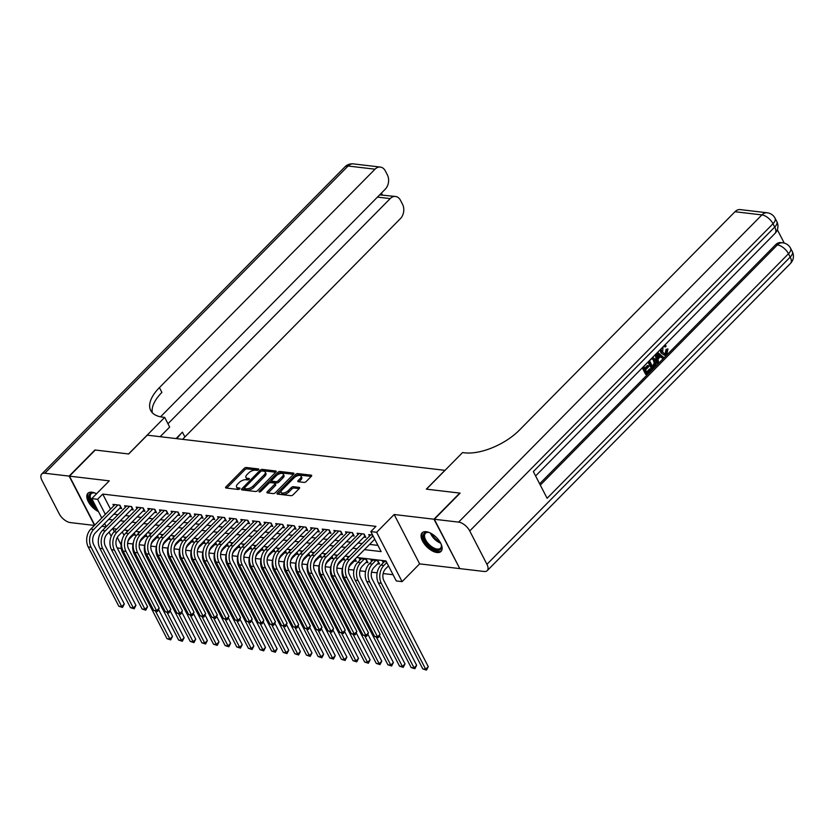<?xml version="1.0" encoding="UTF-8"?>
<svg xmlns="http://www.w3.org/2000/svg" width="834" height="834" viewBox="0 0 834 834"><rect width="100%" height="100%" fill="white"/><g stroke="black" fill="none" stroke-linecap="round" stroke-linejoin="round"><path stroke-width="1.25" d="M258.53 469.75A1.168 0.553 -27.3 0 0 258.769 469.125A1.168 0.553 -27.3 0 0 258.436 468.937L246.311 467.509A1.668 0.782 -27.3 0 0 244.164 468.395L225.941 486.858A1.668 0.782 -27.3 0 0 225.597 487.765A1.668 0.782 -27.3 0 0 226.066 488.026L238.19 489.454A1.168 0.553 -27.3 0 0 239.702 488.828A1.168 0.553 -27.3 0 0 239.942 488.203A1.168 0.553 -27.3 0 0 239.608 488.015L238.034 487.827A5.338 2.502 -27.3 0 1 236.533 486.993A5.338 2.502 -27.3 0 1 237.627 484.116L239.149 482.584A5.338 2.502 -27.3 0 1 246.04 479.727L247.604 479.915A1.168 0.553 -27.3 0 0 249.116 479.289A1.168 0.553 -27.3 0 0 249.356 478.664A1.168 0.553 -27.3 0 0 249.022 478.476L247.458 478.289A5.338 2.502 -27.3 0 1 245.947 477.455A5.338 2.502 -27.3 0 1 247.041 474.577L248.563 473.045A5.338 2.502 -27.3 0 1 255.454 470.188L257.018 470.376A1.168 0.553 -27.3 0 0 258.53 469.75M426.226 531.706A13.261 6.682 -135.4 0 0 422.16 532.79A13.261 6.682 -135.4 0 0 424.423 544.029A13.261 6.682 -135.4 0 0 436.974 552.515A13.261 6.682 -135.4 0 0 441.04 551.42A13.261 6.682 -135.4 0 0 438.778 540.182A13.261 6.682 -135.4 0 0 426.226 531.706M96.556 493.77A13.261 6.682 -135.4 0 0 91.959 492.206A13.261 6.682 -135.4 0 0 87.893 493.301A13.261 6.682 -135.4 0 0 88.685 502.329A13.261 6.682 -135.4 0 0 98.485 511.649M304.056 482.406A1.668 0.782 -27.3 0 0 306.214 481.51L311.322 476.329A1.668 0.782 -27.3 0 0 311.666 475.432A1.668 0.782 -27.3 0 0 311.197 475.171L297.728 473.576A1.668 0.782 -27.3 0 0 295.57 474.473L277.347 492.936A1.668 0.782 -27.3 0 0 277.013 493.832A1.668 0.782 -27.3 0 0 277.482 494.093L290.941 495.688A1.668 0.782 -27.3 0 0 293.099 494.791L299.27 488.536A1.668 0.782 -27.3 0 0 299.614 487.64A1.668 0.782 -27.3 0 0 299.145 487.379L293.38 486.702A1.668 0.782 -27.3 0 0 291.233 487.588L288.168 490.694A4.462 2.095 -27.3 0 1 284.123 492.925A4.462 2.095 -27.3 0 1 281.152 492.373A4.462 2.095 -27.3 0 1 282.059 489.965L294.058 477.819A4.462 2.095 -27.3 0 1 298.092 475.578A4.462 2.095 -27.3 0 1 301.074 476.131A4.462 2.095 -27.3 0 1 300.167 478.539L298.165 480.561A1.668 0.782 -27.3 0 0 297.821 481.458A1.668 0.782 -27.3 0 0 298.291 481.718L304.056 482.406M459.67 568.35L433.982 519.217L459.763 493.092L426.341 489.141L444.908 470.334L147.264 435.171L128.697 453.977L95.264 450.026L69.472 476.151L109.296 480.853L91.761 498.617L97.578 499.305L102.738 494.082L375.967 526.369L370.807 531.592L376.624 532.28L402.092 581.632L396.275 580.944L385.954 560.938L356.691 557.477M433.982 519.217L394.159 514.515L376.624 532.28M275.835 472.138A1.668 0.782 -27.3 0 0 276.169 471.241A1.668 0.782 -27.3 0 0 275.7 470.981L262.23 469.386A1.668 0.782 -27.3 0 0 260.083 470.282L241.86 488.745A1.668 0.782 -27.3 0 0 241.516 489.641A1.668 0.782 -27.3 0 0 241.985 489.902L255.454 491.497A1.668 0.782 -27.3 0 0 257.602 490.601L275.835 472.138M279.984 471.481L293.453 473.076A1.668 0.782 -27.3 0 1 293.922 473.337A1.668 0.782 -27.3 0 1 293.578 474.233L275.356 492.696A1.668 0.782 -27.3 0 1 273.198 493.592L267.433 492.904A1.668 0.782 -27.3 0 1 266.963 492.644A1.668 0.782 -27.3 0 1 267.307 491.747L274.699 484.262A1.668 0.782 -27.3 0 0 275.043 483.355A1.668 0.782 -27.3 0 0 274.574 483.094L270.748 482.646A1.668 0.782 -27.3 0 0 268.59 483.543L260.896 491.33A1.168 0.553 -27.3 0 1 259.843 491.924A1.168 0.553 -27.3 0 1 259.061 491.779A1.168 0.553 -27.3 0 1 259.301 491.143L277.826 472.378A1.668 0.782 -27.3 0 1 279.984 471.481L280.672 472.815L293.485 474.327M69.472 476.151L94.753 525.118M377.552 563.815L379.585 564.055L377.865 560.719L370.89 559.895L371.672 561.407M365.928 562.439L367.961 562.679L366.241 559.343L359.266 558.519L360.048 560.031M354.294 561.063L356.337 561.303L355.159 559.03M342.67 559.697L344.703 559.937L343.535 557.654M331.046 558.321L333.079 558.561L331.901 556.278M319.422 556.945L321.455 557.185L320.277 554.912M307.788 555.569L309.831 555.809L308.653 553.536M296.164 554.193L298.197 554.433L297.019 552.16M284.54 552.827L286.573 553.067L285.395 550.784M272.906 551.451L274.949 551.691L273.771 549.408M261.282 550.075L263.315 550.315L262.147 548.042M249.658 548.699L251.691 548.939L250.513 546.666M238.034 547.333L240.067 547.573L238.889 545.29M226.4 545.957L228.433 546.197L227.265 543.914M214.776 544.581L216.809 544.821L215.631 542.548M203.152 543.205L205.185 543.445L204.007 541.172M191.518 541.829L193.561 542.079L192.383 539.796M179.894 540.463L181.927 540.703L180.759 538.42M168.27 539.087L170.303 539.327L169.125 537.054M156.646 537.711L158.679 537.951L157.501 535.678M145.012 536.335L147.045 536.575L145.877 534.302M119.616 508.292L121.66 508.531L119.929 505.196L112.955 504.372L113.737 505.884M131.251 509.668L133.284 509.908L131.564 506.572L124.589 505.748L125.361 507.26M142.875 511.034L144.907 511.273L143.187 507.948L136.213 507.124L136.995 508.625M154.498 512.41L156.531 512.649L154.811 509.313L147.837 508.49L148.619 510.001M166.122 513.786L168.166 514.025L166.446 510.689L159.461 509.866L160.243 511.378M177.757 515.162L179.79 515.402L178.069 512.066L171.095 511.242L171.877 512.754M189.381 516.527L191.413 516.778L189.693 513.442L182.719 512.618L183.501 514.13M201.004 517.904L203.048 518.143L201.317 514.807L194.343 513.984L195.125 515.495M212.639 519.28L214.672 519.519L212.951 516.183L205.977 515.36L206.749 516.871M224.263 520.656L226.295 520.896L224.575 517.56L217.601 516.736L218.383 518.248M235.886 522.032L237.919 522.272L236.199 518.936L229.225 518.112L230.007 519.624M247.51 523.398L249.554 523.637L247.834 520.312L240.849 519.478L241.631 520.989M259.145 524.774L261.178 525.013L259.457 521.677L252.483 520.854L253.265 522.365M270.769 526.15L272.801 526.39L271.081 523.054L264.107 522.23L264.889 523.742M282.392 527.526L284.436 527.766L282.705 524.43L275.731 523.606L276.513 525.118M294.027 528.892L296.06 529.131L294.339 525.806L287.365 524.982L288.137 526.494M305.651 530.268L307.683 530.507L305.963 527.171L298.989 526.348L299.771 527.859M317.274 531.644L319.307 531.884L317.587 528.548L310.613 527.724L311.395 529.236M328.898 533.02L330.942 533.26L329.221 529.924L322.237 529.1L323.019 530.612M340.533 534.385L342.566 534.636L340.845 531.3L333.871 530.476L334.653 531.988M352.156 535.762L354.189 536.001L352.469 532.665L345.495 531.842L346.277 533.353M363.78 537.138L365.824 537.377L364.093 534.041L357.119 533.218L357.901 534.73M102.738 494.082L110.515 509.147M113.81 514.182L118.042 514.682M125.434 515.548L129.666 516.048M137.057 516.924L141.29 517.424M148.692 518.3L152.914 518.8M160.316 519.676L164.548 520.176M171.94 521.052L176.172 521.542M183.563 522.418L187.796 522.918M195.198 523.794L199.43 524.294M206.822 525.17L211.054 525.67M218.445 526.546L222.678 527.046M230.08 527.912L234.302 528.412M241.704 529.288L245.936 529.788M253.327 530.664L257.56 531.164M264.951 532.04L269.184 532.54M276.586 533.406L280.818 533.906M288.21 534.782L292.442 535.282M299.833 536.158L304.066 536.658M311.468 537.534L315.69 538.034M323.092 538.91L327.324 539.41M334.715 540.276L338.948 540.776M346.339 541.652L350.572 542.152M357.974 543.028L362.206 543.528M369.598 544.404L377.927 545.384M369.525 536.106L368.753 534.594L372.589 535.053M127.696 542.434L128.207 543.434L132.992 543.997M139.215 544.738L144.616 545.373M150.839 546.103L156.25 546.75M162.463 547.479L167.874 548.115M174.097 548.855L179.498 549.491M185.721 550.231L191.132 550.867M197.345 551.597L202.756 552.244M208.969 552.973L214.38 553.62M220.603 554.349L226.004 554.985M232.227 555.725L237.638 556.361M243.851 557.102L249.262 557.737M255.485 558.467L260.886 559.114M267.109 559.843L272.52 560.479M278.733 561.219L284.144 561.855M290.357 562.596L295.768 563.231M301.991 563.961L307.392 564.608M313.615 565.337L319.026 565.984M325.239 566.713L330.65 567.349M336.873 568.09L342.274 568.725M348.497 569.466L353.908 570.102M359.892 570.81L365.532 571.478M371.516 572.176L377.156 572.843M383.14 573.552L393.075 574.73M122.264 531.915L124.026 535.334M133.388 534.969L135.421 535.209L134.243 532.926M127.112 531.79L126.726 531.049L127.727 531.164M138.736 533.166L138.35 532.426L139.351 532.54M150.36 534.542L149.984 533.791L150.985 533.916M161.994 535.918L161.608 535.167L162.609 535.282M173.618 537.284L173.232 536.543L174.233 536.658M185.242 538.66L184.856 537.92L185.867 538.034M196.876 540.036L196.49 539.285L197.491 539.41M208.5 541.412L208.114 540.661L209.115 540.786M220.124 542.778L219.738 542.037L220.739 542.152M231.748 544.154L231.372 543.414L232.373 543.528M243.382 545.53L242.996 544.779L243.997 544.904M255.006 546.906L254.62 546.155L255.621 546.28M266.63 548.282L266.244 547.531L267.255 547.646M278.264 549.648L277.878 548.908L278.879 549.022M289.888 551.024L289.502 550.284L290.503 550.398M301.512 552.4L301.126 551.649L302.127 551.774M313.136 553.776L312.76 553.025L313.761 553.14M324.77 555.142L324.384 554.401L325.385 554.516M336.394 556.518L336.008 555.778L337.009 555.892M348.018 557.894L347.632 557.143L348.643 557.268M383.296 562.783L382.514 561.272L386.361 561.72M394.159 514.515L419.627 563.867L459.451 568.569M419.627 563.867L402.092 581.632M128.207 543.434L127.55 544.091M121.264 548.449L117.25 547.969M101.831 526.317L106.054 526.817M364.437 549.627L381.138 551.597L370.807 531.592M108.649 519.405L112.882 519.905M120.273 520.781L124.506 521.281M131.908 522.147L136.13 522.647M143.531 523.523L147.764 524.023M155.155 524.899L159.388 525.399M166.779 526.275L171.012 526.775M178.413 527.641L182.646 528.141M190.037 529.017L194.27 529.517M201.661 530.393L205.894 530.893M213.296 531.769L217.518 532.269M224.919 533.145L229.152 533.645M236.543 534.511L240.776 535.011M248.167 535.887L252.4 536.387M259.801 537.263L264.034 537.763M271.425 538.639L275.658 539.139M283.049 540.005L287.282 540.505M294.683 541.381L298.906 541.881M306.307 542.757L310.54 543.257M317.931 544.133L322.164 544.633M329.555 545.509L333.788 545.999M341.189 546.875L345.422 547.375M352.813 548.251L357.046 548.751M97.578 499.305L105.355 514.38M111.203 536.283L109.066 532.134M106.231 526.64L104.604 523.502M101.769 518.008L91.761 498.617M116.76 529.131L112.726 528.652L114.268 531.654M117.271 537.461L121.097 544.873M349.29 556.601L345.067 556.101M337.666 555.225L333.433 554.725M326.042 553.859L321.809 553.359M314.418 552.483L310.185 551.983M302.784 551.107L298.551 550.607M291.16 549.731L286.927 549.231M279.536 548.365L275.303 547.865M267.902 546.989L263.68 546.489M256.278 545.613L252.045 545.113M244.654 544.237L240.421 543.737M233.03 542.861L228.797 542.361M221.396 541.495L217.163 540.995M209.772 540.119L205.539 539.619M198.148 538.743L193.915 538.243M186.514 537.367L182.292 536.867M174.89 536.001L170.657 535.501M163.266 534.625L159.033 534.125M151.642 533.249L147.41 532.749M140.008 531.873L135.775 531.373M128.384 530.497L124.151 530.007M245.947 477.455L246.635 478.789A5.338 2.502 -27.3 0 0 248.146 479.623L247.458 478.289M236.533 486.993L237.221 488.328A5.338 2.502 -27.3 0 0 238.722 489.162L238.034 487.827M257.998 470.136L247 468.844A1.668 0.782 -27.3 0 0 244.852 469.73L226.723 488.099M244.299 488.297L242.642 489.975M275.741 472.232L262.929 470.72A1.668 0.782 -27.3 0 0 261.647 471.002M262.074 470.97A1.168 0.553 -27.3 0 0 260.562 471.596L244.57 487.796A1.168 0.553 -27.3 0 0 244.331 488.432A1.168 0.553 -27.3 0 0 244.654 488.609L246.311 488.807A5.338 2.502 -27.3 0 0 253.202 485.961L264.138 474.88A5.338 2.502 -27.3 0 0 265.233 472.002A5.338 2.502 -27.3 0 0 263.732 471.168L262.074 470.97M244.331 488.432L245.019 489.767A1.168 0.553 -27.3 0 0 245.342 489.944L244.654 488.609M265.233 472.002L265.921 473.337A5.338 2.502 -27.3 0 1 264.826 476.214L253.89 487.296A5.338 2.502 -27.3 0 1 247 490.142L245.342 489.944M268.089 492.988L275.387 485.596A1.668 0.782 -27.3 0 0 275.731 484.69L275.043 483.355M269.361 482.98L271.665 480.655M277.42 474.817L278.514 473.712L277.826 472.378M282.372 476.495A4.462 2.095 -27.3 0 0 283.279 474.087A4.462 2.095 -27.3 0 0 280.297 473.535A4.462 2.095 -27.3 0 0 276.262 475.766L272.03 480.05A1.668 0.782 -27.3 0 0 271.696 480.947A1.668 0.782 -27.3 0 0 272.165 481.208L275.991 481.666A1.668 0.782 -27.3 0 0 278.139 480.77L282.372 476.495L283.06 477.819A4.462 2.095 -27.3 0 0 283.967 475.411L283.279 474.087M271.696 480.947L272.384 482.281A1.668 0.782 -27.3 0 0 272.854 482.542L272.165 481.208M283.06 477.819L278.827 482.104A1.668 0.782 -27.3 0 1 276.679 483.001L272.854 482.542M280.672 472.815A1.668 0.782 -27.3 0 0 278.514 473.712M301.074 476.131L301.762 477.465A4.462 2.095 -27.3 0 1 300.855 479.873L298.947 481.802M281.152 492.373L281.84 493.707A4.462 2.095 -27.3 0 0 284.811 494.26A4.462 2.095 -27.3 0 0 288.856 492.029L288.168 490.694M299.177 488.63L294.068 488.026A1.668 0.782 -27.3 0 0 291.921 488.922L288.856 492.029M311.228 476.433L298.416 474.911A1.668 0.782 -27.3 0 0 296.268 475.807L295.215 476.871M281.298 490.965L278.129 494.176M134.67 533.75L129.833 538.566A8.496 6.161 96.7 0 0 127.8 541.819M158.689 609.706L172.482 636.425L170.699 639.886L166.998 638.698L122.629 552.734A12.75 9.247 -83.3 0 1 122.014 540.171M166.998 638.698L169.907 639.042L155.478 611.103M170.699 639.886L169.907 639.042L172.482 636.425M134.43 533.916L134.034 533.145M120.909 507.072L95.43 532.79A8.496 6.161 96.7 0 0 93.71 544.685L124.318 603.972L122.535 607.433L118.835 606.245L88.227 546.958A12.75 9.247 -83.3 0 1 90.802 529.121L114.988 504.612M118.835 606.245L121.733 606.589L91.135 547.302A12.75 9.247 -83.3 0 1 93.71 529.465L117.896 504.956M122.535 607.433L121.733 606.589L124.318 603.972M120.659 507.239L119.585 505.154M96.629 508.052A11.478 5.786 44.6 0 1 90.208 493.519A11.478 5.786 44.6 0 1 93.888 492.831A11.478 5.786 44.6 0 1 95.462 493.238M94.315 492.915A10.623 5.358 -135.4 0 0 91.313 493.603A10.623 5.358 -135.4 0 0 91.104 493.791A10.623 5.358 -135.4 0 0 95.264 505.414M88.55 492.779A13.177 6.641 -135.4 0 0 97.495 509.72M440.998 543.851A11.478 5.786 44.6 0 1 441.426 545.415A11.478 5.786 44.6 0 1 440.373 549.533A11.478 5.786 44.6 0 1 427.957 544.967A11.478 5.786 44.6 0 1 424.475 533.009A11.478 5.786 44.6 0 1 428.165 532.321A11.478 5.786 44.6 0 1 429.729 532.728M428.593 532.405A10.623 5.358 -135.4 0 0 425.58 533.103A10.623 5.358 -135.4 0 0 425.382 533.28A10.623 5.358 -135.4 0 0 428.989 544.362A10.623 5.358 -135.4 0 0 440.3 548.397A10.623 5.358 -135.4 0 0 440.498 548.209A10.623 5.358 -135.4 0 0 441.342 544.988M422.817 532.269A13.177 6.641 -135.4 0 0 427.759 545.999A13.177 6.641 -135.4 0 0 441.551 550.763M69.128 476.11L94.92 449.985L128.572 453.967L164.684 417.386L162.703 417.156A42.503 19.953 152.7 0 1 150.725 410.526A42.503 19.953 152.7 0 1 159.419 387.601L375.008 169.198L348.091 166.018L44.828 473.243L69.128 476.11L94.534 525.337M164.684 417.386L169.667 427.06L160.159 436.693M167.957 423.745L390.187 198.607A10.196 7.391 96.7 0 1 395.514 196.48A10.196 7.391 96.7 0 1 400.508 200.337L402.541 204.278A10.196 7.391 96.7 0 1 400.487 218.55L184.898 436.943A42.503 19.953 152.7 0 0 182.656 439.351M176.964 438.674A42.503 19.953 152.7 0 1 182.417 432.148L176.078 438.569M44.828 473.243A10.196 5.14 -135.4 0 0 41.7 474.077A10.196 5.14 -135.4 0 0 41.981 480.415L59.193 513.765A10.196 5.14 -135.4 0 0 70.296 522.584L94.43 525.441M160.555 416.812L385.308 189.141A10.196 7.391 96.7 0 0 387.362 174.869L385.329 170.928A10.196 7.391 96.7 0 0 380.335 167.071A10.196 7.391 96.7 0 0 375.008 169.198M152.309 412.747A42.503 19.953 152.7 0 1 161.9 392.397L159.419 387.601M395.514 196.48L379.887 194.895M664.218 353.824L665.313 353.199L666.022 349.436L667.961 348.925L666.804 354.148L664.458 355.253L660.862 352.782L660.08 349.842M664.458 355.253L660.862 352.782M664.802 345.057L666.137 345.86L665.386 346.996L663.812 346.381M657.609 352.334L663.541 357.296L662.613 358.234L660.643 356.483L658.005 359.162L658.568 362.331L656.712 363.165L655.347 354.627M662.613 358.234L660.267 356.869M647.236 362.853L643.806 366.512L645.078 368.972L648.331 365.678L648.81 366.595L645.547 369.9L646.986 372.662L650.635 368.972L651.104 369.889L646.59 374.476L645.652 374.362L642.295 367.857M644.724 368.284L647.403 365.563L648.331 365.678M646.621 371.974L649.696 368.857L650.635 368.972M539.64 483.793L775.641 244.716A10.196 7.391 -83.3 0 1 780.968 242.59L782.709 242.798A10.196 7.391 96.7 0 0 777.382 244.915L775.641 244.716M784.231 243.09L777.33 229.736M652.636 357.202L655.284 359.496C656.619 362.05 656.358 364.364 654.513 366.439L652.303 368.68L651.364 368.576L648.008 362.06M434.326 519.259L459.795 568.611L484.095 571.478A10.196 5.14 -135.4 0 0 487.223 570.644A10.196 5.14 -135.4 0 0 486.941 564.305L469.74 530.956A10.196 5.14 -135.4 0 0 458.627 522.126L434.326 519.259L460.118 493.134L426.455 489.162L462.557 452.581L464.538 452.82A42.503 19.953 -27.3 0 0 519.394 430.125L734.983 211.732A10.196 7.391 -83.3 0 1 740.311 209.605L767.228 212.785A10.196 7.391 96.7 0 0 761.901 214.911L734.983 211.732M458.627 522.126L761.901 214.911A10.196 5.14 44.6 0 1 773.003 223.741L774.723 227.067L533.343 471.596L547.114 498.273L788.495 253.744L790.215 257.08A10.196 5.14 44.6 0 1 790.496 263.419L487.223 570.644M646.59 374.476L642.868 367.273M652.303 368.68L648.581 361.487M652.699 366.877L655.138 363.541L654.409 360.361L651.875 358.578L649.519 360.726L652.699 366.877M652.459 358.505L651.875 358.578M652.334 366.189L654.21 363.426L653.481 360.257L652 358.537M653.971 365.584L653.043 365.48M655.138 363.541L654.21 363.426M654.409 360.361L653.481 360.257M657.64 363.27L656.139 353.835M657.275 355.117L657.786 357.974L659.903 355.826L656.931 353.209L657.275 355.117M657.63 357.077L658.964 355.722L657.15 354.106M659.903 355.826L658.964 355.722M665.386 346.996L664.271 346.339L662.988 346.923L662.655 352L664.688 353.96L666.251 353.303L665.313 353.199M666.251 353.303L666.95 349.54L666.022 349.436M661.789 352.886L661.091 348.81M666.95 349.54L667.961 348.925M146.304 535.126L141.457 539.942A8.496 6.161 96.7 0 0 139.434 543.195M170.324 611.082L184.105 637.801L182.323 641.263L178.622 640.064L134.253 554.11A12.75 9.247 -83.3 0 1 133.648 541.547M178.622 640.064L181.531 640.408L167.113 612.469M182.323 641.263L181.531 640.408L184.105 637.801M146.054 535.292L145.658 534.521M157.928 536.502L153.081 541.318A8.496 6.161 96.7 0 0 151.058 544.571M181.948 612.458L195.74 639.178L193.957 642.628L190.246 641.44L145.877 555.486A12.75 9.247 -83.3 0 1 145.272 542.924M190.246 641.44L193.154 641.784L178.737 613.845M193.957 642.628L193.154 641.784L195.74 639.178M157.678 536.658L157.282 535.897M169.552 537.878L164.715 542.694A8.496 6.161 96.7 0 0 162.682 545.947M193.571 613.834L207.364 640.543L205.581 644.004L201.88 642.816L157.511 556.851A12.75 9.247 -83.3 0 1 156.896 544.3M201.88 642.816L204.789 643.16L190.361 615.221M205.581 644.004L204.789 643.16L207.364 640.543M169.302 538.034L168.916 537.273M181.176 539.244L176.339 544.07A8.496 6.161 96.7 0 0 174.306 547.323M205.206 615.211L218.988 641.919L217.205 645.38L213.504 644.192L169.135 558.227A12.75 9.247 -83.3 0 1 168.52 545.665M213.504 644.192L216.413 644.536L201.995 616.597M217.205 645.38L216.413 644.536L218.988 641.919M180.936 539.41L180.54 538.639M132.533 508.448L107.054 534.167A8.496 6.161 96.7 0 0 105.345 546.061L135.942 605.348L134.159 608.81L130.458 607.621L99.861 548.334A12.75 9.247 -83.3 0 1 102.426 530.487L126.622 505.988M130.458 607.621L133.367 607.965L102.759 548.678A12.75 9.247 -83.3 0 1 105.334 530.831L129.531 506.332M134.159 608.81L133.367 607.965L135.942 605.348M132.283 508.615L131.209 506.53M144.157 509.824L118.689 535.543A8.496 6.161 96.7 0 0 116.969 547.438L147.566 606.725L145.783 610.186L142.082 608.987L111.485 549.7A12.75 9.247 -83.3 0 1 114.06 531.863L138.246 507.364M142.082 608.987L144.991 609.331L114.394 550.044A12.75 9.247 -83.3 0 1 116.969 532.207L141.155 507.708M145.783 610.186L144.991 609.331L147.566 606.725M143.907 509.991L142.833 507.906M155.781 511.2L130.312 536.919A8.496 6.161 96.7 0 0 128.592 548.814L159.2 608.101L157.417 611.551L153.706 610.363L123.109 551.076A12.75 9.247 -83.3 0 1 125.684 533.239L149.87 508.73M153.706 610.363L156.615 610.707L126.017 551.42A12.75 9.247 -83.3 0 1 128.592 533.583L152.778 509.074M157.417 611.551L156.615 610.707L159.2 608.101M155.541 511.357L154.467 509.272M167.415 512.566L141.936 538.284A8.496 6.161 96.7 0 0 140.227 550.179L170.824 609.466L169.041 612.927L165.34 611.739L134.733 552.452A12.75 9.247 -83.3 0 1 137.308 534.615L161.504 510.106M165.34 611.739L168.239 612.083L137.641 552.796A12.75 9.247 -83.3 0 1 140.216 534.959L164.402 510.45M169.041 612.927L168.239 612.083L170.824 609.466M167.165 512.733L166.091 510.648M192.81 540.62L187.963 545.436A8.496 6.161 96.7 0 0 185.94 548.689M216.83 616.576L230.611 643.295L228.839 646.757L225.128 645.568L180.759 559.604A12.75 9.247 -83.3 0 1 180.154 547.041M225.128 645.568L228.036 645.912L213.619 617.973M228.839 646.757L228.036 645.912L230.611 643.295M192.56 540.786L192.164 540.015M179.039 513.942L153.56 539.661A8.496 6.161 96.7 0 0 151.851 551.555L182.448 610.842L180.665 614.304L176.964 613.115L146.367 553.828A12.75 9.247 -83.3 0 1 148.942 535.981L173.128 511.482M176.964 613.115L179.873 613.459L149.276 554.172A12.75 9.247 -83.3 0 1 151.84 536.325L176.037 511.826M180.665 614.304L179.873 613.459L182.448 610.842M178.789 514.109L177.715 512.024M204.434 541.996L199.587 546.812A8.496 6.161 96.7 0 0 197.564 550.065M228.453 617.952L242.246 644.672L240.463 648.133L236.762 646.934L192.393 560.98A12.75 9.247 -83.3 0 1 191.778 548.418M236.762 646.934L239.66 647.278L225.243 619.339M240.463 648.133L239.66 647.278L242.246 644.672M204.184 542.152L203.788 541.391M190.663 515.318L165.195 541.037A8.496 6.161 96.7 0 0 163.474 552.932L194.072 612.219L192.289 615.68L188.588 614.481L157.991 555.204A12.75 9.247 -83.3 0 1 160.566 537.357L184.752 512.858M188.588 614.481L191.497 614.825L160.899 555.538A12.75 9.247 -83.3 0 1 163.474 537.701L187.66 513.202M192.289 615.68L191.497 614.825L194.072 612.219M190.423 515.485L189.339 513.4M216.058 543.372L211.221 548.188A8.496 6.161 96.7 0 0 209.188 551.441M240.077 619.328L253.87 646.037L252.087 649.498L248.386 648.31L204.017 562.345A12.75 9.247 -83.3 0 1 203.402 549.794M248.386 648.31L251.295 648.654L236.866 620.715M252.087 649.498L251.295 648.654L253.87 646.037M215.818 543.528L215.422 542.767M202.297 516.694L176.818 542.413A8.496 6.161 96.7 0 0 175.098 554.308L205.706 613.595L203.923 617.045L200.223 615.857L169.615 556.57A12.75 9.247 -83.3 0 1 172.19 538.733L196.376 514.224M200.223 615.857L203.121 616.201L172.523 556.914A12.75 9.247 -83.3 0 1 175.098 539.077L199.284 514.568M203.923 617.045L203.121 616.201L205.706 613.595M202.047 516.851L200.973 514.766M227.692 544.738L222.845 549.564A8.496 6.161 96.7 0 0 220.822 552.817M251.712 620.704L265.493 647.413L263.711 650.874L260.01 649.686L215.641 563.721A12.75 9.247 -83.3 0 1 215.036 551.159M260.01 649.686L262.918 650.03L248.501 622.091M263.711 650.874L262.918 650.03L265.493 647.413M227.442 544.904L227.046 544.133M213.921 518.07L188.442 543.789A8.496 6.161 96.7 0 0 186.733 555.673L217.33 614.96L215.547 618.421L211.846 617.233L181.249 557.946A12.75 9.247 -83.3 0 1 183.814 540.109L208.01 515.6M211.846 617.233L214.755 617.577L184.147 558.29A12.75 9.247 -83.3 0 1 186.722 540.453L210.919 515.944M215.547 618.421L214.755 617.577L217.33 614.96M213.671 518.227L212.597 516.142M239.316 546.114L234.469 550.93A8.496 6.161 96.7 0 0 232.446 554.183M263.335 622.07L277.128 648.789L275.345 652.251L271.634 651.062L227.265 565.098A12.75 9.247 -83.3 0 1 226.66 552.535M271.634 651.062L274.542 651.406L260.125 623.467M275.345 652.251L274.542 651.406L277.128 648.789M239.066 546.28L238.67 545.509M225.545 519.436L200.077 545.155A8.496 6.161 96.7 0 0 198.356 557.049L228.954 616.336L227.171 619.798L223.47 618.609L192.873 559.322A12.75 9.247 -83.3 0 1 195.448 541.485L219.634 516.976M223.47 618.609L226.379 618.953L195.782 559.666A12.75 9.247 -83.3 0 1 198.356 541.819L222.542 517.32M227.171 619.798L226.379 618.953L228.954 616.336M225.295 519.603L224.221 517.518M250.94 547.49L246.103 552.306A8.496 6.161 96.7 0 0 244.07 555.559M274.959 623.446L288.752 650.166L286.969 653.627L283.268 652.428L238.899 566.474A12.75 9.247 -83.3 0 1 238.284 553.912M283.268 652.428L286.177 652.772L271.748 624.833M286.969 653.627L286.177 652.772L288.752 650.166M250.69 547.646L250.304 546.885M237.169 520.812L211.7 546.531A8.496 6.161 96.7 0 0 209.98 558.426L240.588 617.713L238.805 621.174L235.094 619.985L204.497 560.698A12.75 9.247 -83.3 0 1 207.072 542.851L231.258 518.352M235.094 619.985L238.003 620.329L207.405 561.042A12.75 9.247 -83.3 0 1 209.98 543.195L234.166 518.696M238.805 621.174L238.003 620.329L240.588 617.713M236.929 520.979L235.855 518.894M262.564 548.866L257.727 553.682A8.496 6.161 96.7 0 0 255.694 556.935M286.594 624.822L300.376 651.542L298.593 654.992L294.892 653.804L250.523 567.839A12.75 9.247 -83.3 0 1 249.908 555.288M294.892 653.804L297.801 654.148L283.383 626.209M298.593 654.992L297.801 654.148L300.376 651.542M262.324 549.022L261.928 548.261M248.803 522.188L223.324 547.907A8.496 6.161 96.7 0 0 221.615 559.802L252.212 619.089L250.429 622.55L246.728 621.351L216.121 562.064A12.75 9.247 -83.3 0 1 218.696 544.227L242.892 519.728M246.728 621.351L249.637 621.695L219.029 562.408A12.75 9.247 -83.3 0 1 221.604 544.571L245.79 520.062M250.429 622.55L249.637 621.695L252.212 619.089M248.553 522.345L247.479 520.27M274.198 550.231L269.351 555.058A8.496 6.161 96.7 0 0 267.328 558.311M298.218 626.198L311.999 652.907L310.227 656.368L306.516 655.18L262.147 569.215A12.75 9.247 -83.3 0 1 261.542 556.664M306.516 655.18L309.424 655.524L295.007 627.585M310.227 656.368L309.424 655.524L311.999 652.907M273.948 550.398L273.552 549.637M260.427 523.564L234.948 549.283A8.496 6.161 96.7 0 0 233.239 561.178L263.836 620.454L262.053 623.915L258.352 622.727L227.755 563.44A12.75 9.247 -83.3 0 1 230.33 545.603L254.516 521.094M258.352 622.727L261.261 623.071L230.664 563.784A12.75 9.247 -83.3 0 1 233.228 545.947L257.425 521.438M262.053 623.915L261.261 623.071L263.836 620.454M260.177 523.721L259.103 521.636M285.822 551.608L280.975 556.424A8.496 6.161 96.7 0 0 278.952 559.687M309.841 627.575L323.634 654.283L321.851 657.745L318.15 656.556L273.781 570.592A12.75 9.247 -83.3 0 1 273.166 558.029M318.15 656.556L321.048 656.9L306.631 628.961M321.851 657.745L321.048 656.9L323.634 654.283M285.572 551.774L285.176 551.003M272.051 524.93L246.583 550.649A8.496 6.161 96.7 0 0 244.862 562.543L275.46 621.83L273.677 625.291L269.976 624.103L239.379 564.816A12.75 9.247 -83.3 0 1 241.954 546.979L266.14 522.47M269.976 624.103L272.885 624.447L242.287 565.16A12.75 9.247 -83.3 0 1 244.862 547.323L269.048 522.814M273.677 625.291L272.885 624.447L275.46 621.83M271.811 525.097L270.727 523.012M297.446 552.984L292.609 557.8A8.496 6.161 96.7 0 0 290.576 561.053M321.465 628.94L335.258 655.66L333.475 659.121L329.774 657.932L285.405 571.968A12.75 9.247 -83.3 0 1 284.79 559.405M329.774 657.932L332.683 658.266L318.254 630.327M333.475 659.121L332.683 658.266L335.258 655.66M297.206 553.15L296.81 552.379M283.685 526.306L258.206 552.025A8.496 6.161 96.7 0 0 256.486 563.92L287.094 623.206L285.311 626.668L281.611 625.479L251.003 566.192A12.75 9.247 -83.3 0 1 253.578 548.345L277.764 523.846M281.611 625.479L284.509 625.823L253.911 566.536A12.75 9.247 -83.3 0 1 256.486 548.689L280.672 524.19M285.311 626.668L284.509 625.823L287.094 623.206M283.435 526.473L282.361 524.388M309.08 554.36L304.233 559.176A8.496 6.161 96.7 0 0 302.21 562.429M333.1 630.316L346.881 657.036L345.099 660.497L341.398 659.298L297.029 573.344A12.75 9.247 -83.3 0 1 296.424 560.782M341.398 659.298L344.306 659.642L329.889 631.703M345.099 660.497L344.306 659.642L346.881 657.036M308.83 554.516L308.434 553.755M295.309 527.682L269.83 553.401A8.496 6.161 96.7 0 0 268.121 565.296L298.718 624.583L296.935 628.044L293.234 626.845L262.637 567.558A12.75 9.247 -83.3 0 1 265.202 549.721L289.398 525.222M293.234 626.845L296.143 627.189L265.535 567.902A12.75 9.247 -83.3 0 1 268.11 550.065L292.307 525.566M296.935 628.044L296.143 627.189L298.718 624.583M295.059 527.849L293.985 525.764M320.704 555.736L315.857 560.552A8.496 6.161 96.7 0 0 313.834 563.805M344.723 631.692L358.516 658.401L356.733 661.862L353.022 660.674L308.663 574.709A12.75 9.247 -83.3 0 1 308.048 562.158M353.022 660.674L355.93 661.018L341.513 633.079M356.733 661.862L355.93 661.018L358.516 658.401M320.454 555.892L320.058 555.131M306.933 529.058L281.465 554.777A8.496 6.161 96.7 0 0 279.744 566.672L310.342 625.959L308.559 629.409L304.858 628.221L274.261 568.934A12.75 9.247 -83.3 0 1 276.836 551.097L301.022 526.588M304.858 628.221L307.767 628.565L277.169 569.278A12.75 9.247 -83.3 0 1 279.744 551.441L303.93 526.932M308.559 629.409L307.767 628.565L310.342 625.959M306.683 529.215L305.609 527.13M332.328 557.102L327.491 561.928A8.496 6.161 96.7 0 0 325.458 565.181M356.347 633.069L370.14 659.777L368.357 663.239L364.656 662.05L320.287 576.086A12.75 9.247 -83.3 0 1 319.672 563.523M364.656 662.05L367.565 662.394L353.136 634.455M368.357 663.239L367.565 662.394L370.14 659.777M332.078 557.268L331.692 556.497M318.557 530.434L293.088 556.153A8.496 6.161 96.7 0 0 291.368 568.037L321.976 627.324L320.193 630.785L316.482 629.597L285.885 570.31A12.75 9.247 -83.3 0 1 288.46 552.473L312.646 527.964M316.482 629.597L319.391 629.941L288.793 570.654A12.75 9.247 -83.3 0 1 291.368 552.817L315.554 528.308M320.193 630.785L319.391 629.941L321.976 627.324M318.317 530.591L317.243 528.506M343.952 558.478L339.115 563.294A8.496 6.161 96.7 0 0 337.092 566.547M367.982 634.434L381.763 661.154L379.981 664.615L376.28 663.426L331.911 577.462A12.75 9.247 -83.3 0 1 331.296 564.899M376.28 663.426L379.189 663.77L364.771 635.831M379.981 664.615L379.189 663.77L381.763 661.154M343.712 558.644L343.316 557.873M330.191 531.8L304.712 557.519A8.496 6.161 96.7 0 0 303.003 569.413L333.6 628.7L331.817 632.162L328.116 630.973L297.509 571.686A12.75 9.247 -83.3 0 1 300.084 553.839L324.28 529.34M328.116 630.973L331.025 631.317L300.417 572.03A12.75 9.247 -83.3 0 1 302.992 554.183L327.178 529.684M331.817 632.162L331.025 631.317L333.6 628.7M329.941 531.967L328.867 529.882M355.586 559.854L350.739 564.67A8.496 6.161 96.7 0 0 348.716 567.923M379.606 635.81L393.387 662.53L391.615 665.991L387.904 664.792L343.535 578.838A12.75 9.247 -83.3 0 1 342.93 566.276M387.904 664.792L390.812 665.136L376.395 637.197M391.615 665.991L390.812 665.136L393.387 662.53M355.336 560.01L354.94 559.249M341.815 533.176L316.336 558.895A8.496 6.161 96.7 0 0 314.627 570.79L345.224 630.077L343.441 633.538L339.74 632.349L309.143 573.062A12.75 9.247 -83.3 0 1 311.718 555.215L335.904 530.716M339.74 632.349L342.649 632.683L312.052 573.406A12.75 9.247 -83.3 0 1 314.616 555.559L338.812 531.06M343.441 633.538L342.649 632.683L345.224 630.077M341.565 533.343L340.491 531.258M367.21 561.23L362.363 566.046A8.496 6.161 96.7 0 0 360.653 577.941L405.022 663.906L403.239 667.356L399.538 666.168L355.169 580.203A12.75 9.247 -83.3 0 1 357.734 562.366L361.299 558.759M399.538 666.168L402.436 666.512L358.067 580.547A12.75 9.247 -83.3 0 1 360.642 562.71L364.208 559.103M403.239 667.356L402.436 666.512L405.022 663.906M366.96 561.386L365.886 559.301M353.439 534.552L327.971 560.271A8.496 6.161 96.7 0 0 326.25 572.166L356.848 631.453L355.065 634.903L351.364 633.715L320.767 574.428A12.75 9.247 -83.3 0 1 323.342 556.591L347.528 532.082M351.364 633.715L354.273 634.059L323.675 574.772A12.75 9.247 -83.3 0 1 326.25 556.935L350.436 532.426M355.065 634.903L354.273 634.059L356.848 631.453M353.199 534.709L352.115 532.624M378.834 562.596L373.997 567.422A8.496 6.161 96.7 0 0 372.277 579.317L416.646 665.271L414.863 668.732L411.162 667.544L366.793 581.579A12.75 9.247 -83.3 0 1 369.368 563.742L372.923 560.135M411.162 667.544L414.071 667.888L369.702 581.923A12.75 9.247 -83.3 0 1 372.277 564.086L375.832 560.479M414.863 668.732L414.071 667.888L416.646 665.271M378.594 562.762L377.51 560.677M365.073 535.928L339.594 561.647A8.496 6.161 96.7 0 0 337.874 573.531L368.482 632.818L366.699 636.279L362.998 635.091L332.391 575.804A12.75 9.247 -83.3 0 1 334.966 557.967L359.152 533.458M362.998 635.091L365.897 635.435L335.299 576.148A12.75 9.247 -83.3 0 1 337.874 558.311L362.06 533.802M366.699 636.279L365.897 635.435L368.482 632.818M364.823 536.085L363.749 534M388.498 565.869L385.621 568.788A8.496 6.161 96.7 0 0 383.901 580.683L428.269 666.647L426.487 670.109L422.786 668.92L378.417 582.956A12.75 9.247 -83.3 0 1 380.992 565.118L384.547 561.511M422.786 668.92L425.694 669.264L381.326 583.3A12.75 9.247 -83.3 0 1 383.901 565.462L386.778 562.543M426.487 670.109L425.694 669.264L428.269 666.647M374.737 539.202L351.218 563.013A8.496 6.161 96.7 0 0 349.509 574.907L380.106 634.194L378.323 637.656L374.622 636.467L344.025 577.18A12.75 9.247 -83.3 0 1 346.59 559.343L370.786 534.834M374.622 636.467L377.531 636.811L346.923 577.524A12.75 9.247 -83.3 0 1 349.498 559.687L373.017 535.866M378.323 637.656L377.531 636.811L380.106 634.194M258.728 469.49L258.436 468.937M239.9 488.578L239.608 488.015M249.314 479.039L249.022 478.476M226.567 488.078L225.941 486.858M244.852 469.73L244.164 468.395M247 468.844L246.311 467.509M242.486 489.965L241.86 488.745M260.698 471.471L260.083 470.282M262.929 470.72L262.23 469.386M276.117 471.773L275.7 470.981M247 490.142L246.311 488.807M253.89 487.296L253.202 485.961M264.826 476.214L264.138 474.88M293.86 473.868L293.453 473.076M267.933 492.967L267.307 491.747M275.387 485.596L274.699 484.262M259.708 491.945L259.301 491.143M276.679 483.001L275.991 481.666M278.827 482.104L278.139 480.77M298.791 481.781L298.165 480.561M300.855 479.873L300.167 478.539M291.921 488.922L291.233 487.588M294.068 488.026L293.38 486.702M299.552 488.171L299.145 487.379M277.983 494.155L277.347 492.936M296.268 475.807L295.57 474.473M298.416 474.911L297.728 473.576M311.603 475.964L311.197 475.171M122.629 552.734L124.047 552.9M90.802 529.121L93.71 529.465M88.227 546.958L91.135 547.302M440.654 543.163A10.623 5.358 44.6 0 1 430.427 533.062M431.699 533.76A10.279 5.181 -135.4 0 0 439.945 541.902M182.417 432.148L184.898 436.943M390.187 198.607L377.448 197.105M348.091 166.018A10.196 7.391 -83.3 0 1 353.418 163.891A10.196 10.196 0 0 0 344.963 166.852A10.196 5.14 44.6 0 1 348.091 166.018M486.941 564.305L790.215 257.08A10.196 4.785 -27.3 0 0 792.3 251.576L790.58 248.24A10.196 4.785 152.7 0 1 788.495 253.744A10.196 5.14 44.6 0 0 777.382 244.915L540.307 485.086M535.595 475.943L775.005 233.416A10.196 5.14 44.6 0 0 774.723 227.067A10.196 4.785 -27.3 0 0 776.808 221.573L775.088 218.237A10.196 4.785 152.7 0 1 773.003 223.741L469.74 530.956M658.214 354.335L657.286 354.221M134.253 554.11L135.681 554.276M145.877 555.486L147.305 555.653M157.511 556.851L158.929 557.018M169.135 558.227L170.563 558.394M102.426 530.487L105.334 530.831M99.861 548.334L102.759 548.678M114.06 531.863L116.969 532.207M111.485 549.7L114.394 550.044M125.684 533.239L128.592 533.583M123.109 551.076L126.017 551.42M137.308 534.615L140.216 534.959M134.733 552.452L137.641 552.796M180.759 559.604L182.187 559.77M148.942 535.981L151.84 536.325M146.367 553.828L149.276 554.172M192.393 560.98L193.811 561.146M160.566 537.357L163.474 537.701M157.991 555.204L160.899 555.538M204.017 562.345L205.435 562.523M172.19 538.733L175.098 539.077M169.615 556.57L172.523 556.914M215.641 563.721L217.069 563.888M183.814 540.109L186.722 540.453M181.249 557.946L184.147 558.29M227.265 565.098L228.693 565.264M195.448 541.485L198.356 541.819M192.873 559.322L195.782 559.666M238.899 566.474L240.317 566.64M207.072 542.851L209.98 543.195M204.497 560.698L207.405 561.042M250.523 567.839L251.951 568.017M218.696 544.227L221.604 544.571M216.121 562.064L219.029 562.408M262.147 569.215L263.575 569.382M230.33 545.603L233.228 545.947M227.755 563.44L230.664 563.784M273.781 570.592L275.199 570.758M241.954 546.979L244.862 547.323M239.379 564.816L242.287 565.16M285.405 571.968L286.823 572.134M253.578 548.345L256.486 548.689M251.003 566.192L253.911 566.536M297.029 573.344L298.457 573.511M265.202 549.721L268.11 550.065M262.637 567.558L265.535 567.902M308.663 574.709L310.081 574.876M276.836 551.097L279.744 551.441M274.261 568.934L277.169 569.278M320.287 576.086L321.705 576.252M288.46 552.473L291.368 552.817M285.885 570.31L288.793 570.654M331.911 577.462L333.339 577.628M300.084 553.839L302.992 554.183M297.509 571.686L300.417 572.03M343.535 578.838L344.963 579.005M311.718 555.215L314.616 555.559M309.143 573.062L312.052 573.406M357.734 562.366L360.642 562.71M355.169 580.203L358.067 580.547M323.342 556.591L326.25 556.935M320.767 574.428L323.675 574.772M369.368 563.742L372.277 564.086M366.793 581.579L369.702 581.923M334.966 557.967L337.874 558.311M332.391 575.804L335.299 576.148M380.992 565.118L383.901 565.462M378.417 582.956L381.326 583.3M346.59 559.343L349.498 559.687M344.025 577.18L346.923 577.524M380.335 167.071L353.418 163.891M344.963 166.852L41.7 474.077M382.368 194.927L381.409 193.081M775.005 233.416A10.196 10.196 0 0 0 776.808 221.573M775.088 218.237A10.196 10.196 0 0 0 767.228 212.785M790.496 263.419A10.196 10.196 0 0 0 792.3 251.576M790.58 248.24A10.196 10.196 0 0 0 782.709 242.798"/></g></svg>
